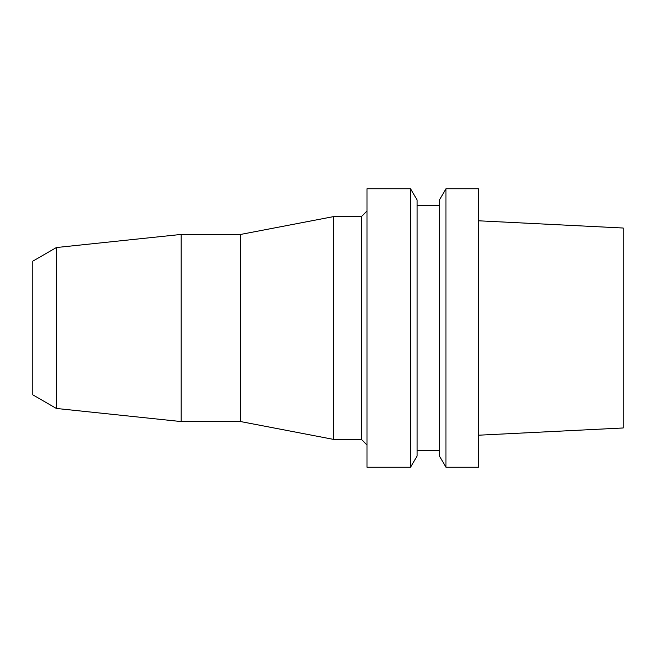 <?xml version="1.0" encoding="UTF-8"?>
<svg xmlns="http://www.w3.org/2000/svg" width="656" height="656" viewBox="0 0 656 656"><rect width="100%" height="100%" fill="white"/><g stroke="black" fill="none" stroke-linecap="round" stroke-linejoin="round"><path stroke-width="0.98" d="M478.388 435.215L623.2 427.974L623.2 228.026L478.388 220.785M445.941 467.244L478.388 467.244L478.388 188.756L445.941 188.756L445.941 467.244L439.397 455.904L439.397 200.096L445.941 188.756M439.397 205.467L417.118 205.467M439.397 450.533L417.118 450.533M410.574 467.244L417.118 455.904L417.118 200.096L410.574 188.756L366.991 188.756L366.991 467.244L410.574 467.244L410.574 188.756M366.991 211.035L361.415 216.603L333.568 216.603L333.568 439.397L240.645 421.57L240.645 234.43L181.179 234.43L181.179 421.57L56.391 408.458L32.8 394.838L32.8 261.162L56.391 247.542L56.391 408.458M366.991 444.965L361.415 439.397L361.415 216.603M361.415 439.397L333.568 439.397M333.568 216.603L240.645 234.43M240.645 421.57L181.179 421.57M181.179 234.43L56.391 247.542"/></g></svg>
